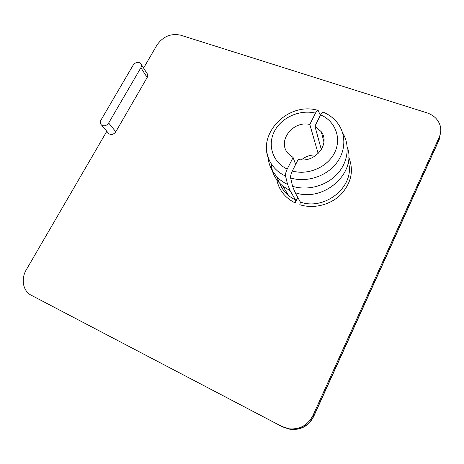 <?xml version="1.0" encoding="UTF-8"?>
<svg xmlns="http://www.w3.org/2000/svg" width="464" height="464" viewBox="0 0 464 464"><rect width="100%" height="100%" fill="white"/><g stroke="black" fill="none" stroke-linecap="round" stroke-linejoin="round"><path stroke-width="0.7" d="M133.209 65.07C135.523 62.199 137.988 61.625 140.604 63.348C141.682 64.571 141.781 66.027 140.894 67.715L108.657 123.03C106.552 125.796 104.191 126.481 101.581 125.083C100.131 123.766 99.928 122.09 100.972 120.06L133.209 65.07M141.305 64.45L146.868 73.225C147.929 74.431 148.028 75.864 147.163 77.517L115.809 131.764C113.761 134.473 111.453 135.134 108.883 133.754L108.019 132.727M323.315 112.172C322.631 111.789 321.72 112.677 320.583 114.84L314.923 126.214L321.268 131.73C330.786 144.089 314.621 163.688 298.23 159.39L292.326 171.001C290.969 173.867 290.406 176.204 290.638 178.002L292.587 186.313L295.11 192.659L300.376 202.084L299.802 204.728C313.467 209.044 330.177 205.036 340.651 194.758C351.37 183.077 354.061 170.52 348.713 157.076M314.923 126.214L321.349 149.652M297.772 197.426L295.069 202.878L295.632 200.239L290.203 190.768L287.587 184.405L285.54 176.076C285.29 174.273 285.841 171.941 287.199 169.087L293.109 157.516L295.638 164.488M318.165 153.607L309.819 124.462L315.485 113.129C316.552 111.087 317.446 110.183 318.153 110.42L320.346 115.321M290.203 190.768L282.796 186.139L279.369 182.926C274.288 177.318 271.486 170.833 270.964 163.473M347.2 146.902C357.245 172.898 323.449 202.832 295.11 192.659M316.558 155.017C310.88 154.593 305.857 156.194 301.49 159.819M293.109 157.516L288.098 153.468C276.875 141.3 292.778 120.321 309.819 124.462M287.587 184.405C283.301 182.398 279.624 179.748 276.55 176.453L272.484 171.059C269.833 166.605 268.349 161.814 268.018 156.681M342.757 133.075C350.25 145.429 348.087 162.458 337.084 174.215C326.105 185.983 307.597 190.936 292.587 186.313M143.596 68.063L156.971 45.06C163.026 36.447 170.914 33.153 180.624 35.177L426.88 112.816C433.84 115.194 438.294 119.55 440.243 125.877C441.223 129.671 440.899 133.417 439.263 137.124L313.003 415.379C307.887 425.181 299.953 429.658 289.217 428.817L281.764 426.428L31.239 295.232C22.945 291.125 20.729 278.951 26.32 269.723L106.819 131.3M140.894 67.715L147.163 77.517M115.809 131.764L108.657 123.03M295.632 200.239L288.956 196.023C284.745 192.531 281.7 188.326 279.827 183.413M276.828 179.823C278.945 190.118 285.024 197.803 295.069 202.878M348.296 161.808C355.755 185.53 325.56 211.079 300.376 202.084M287.199 169.087C272.658 162.243 267.183 145.046 274.456 131.237C281.573 117.369 299.889 109.226 315.485 113.129M320.583 114.84C335.159 120.971 341.864 138.046 334.672 152.557C327.659 167.127 308.125 175.572 292.326 171.001M266.777 143.08C265.872 150.272 267.252 156.977 270.906 163.189C274.328 168.78 279.206 173.078 285.54 176.076M290.638 178.002C306.478 182.793 326.134 176.54 336.388 163.258C346.707 150.011 346.138 131.921 335.623 120.785C332.218 117.085 328.129 114.219 323.367 112.189M440.649 132.356L438.3 141.648L313.879 416.098M289.217 428.817L290.139 429.328C300.927 430.354 308.815 425.993 313.815 416.243L313.757 415.988C308.676 425.72 300.805 430.169 290.139 429.328L282.733 426.955L31.239 295.232M281.764 426.428L282.733 426.955M439.263 137.124L439.118 139.49L313.757 415.988L313.003 415.379M108.883 133.754L101.581 125.083M282.796 186.139L288.956 196.023C284.71 192.531 281.66 188.32 279.804 183.384M321.268 131.73L323.93 141.926M276.55 176.453L279.369 182.926M317.933 110.362C286.758 101.059 254.121 136.874 270.906 163.189L272.484 171.059M439.077 139.89L439.681 138.092"/></g></svg>
